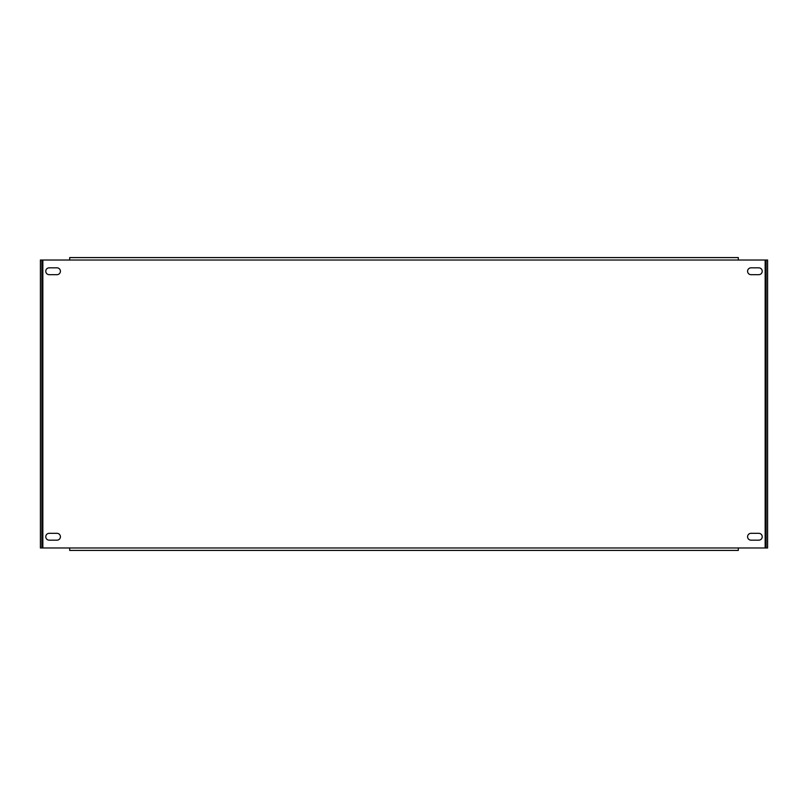 <?xml version="1.0" encoding="UTF-8"?>
<svg xmlns="http://www.w3.org/2000/svg" width="808" height="808" viewBox="0 0 808 808"><rect width="100%" height="100%" fill="white"/><g stroke="black" fill="none" stroke-linecap="round" stroke-linejoin="round"><path stroke-width="1.21" d="M60.408 536.754A3.414 3.414 0 0 0 56.994 533.33L49.187 533.33A3.414 3.414 0 0 0 45.773 536.754A3.414 3.414 0 0 0 49.187 540.168L56.994 540.168A3.414 3.414 0 0 0 60.408 536.754M762.227 536.754A3.414 3.414 0 0 0 758.813 533.33L751.006 533.33A3.414 3.414 0 0 0 747.592 536.754A3.414 3.414 0 0 0 751.006 540.168L758.813 540.168A3.414 3.414 0 0 0 762.227 536.754M762.227 271.246A3.414 3.414 0 0 0 758.813 267.832L751.006 267.832A3.414 3.414 0 0 0 747.592 271.246A3.414 3.414 0 0 0 751.006 274.669L758.813 274.669A3.414 3.414 0 0 0 762.227 271.246M60.408 271.246A3.414 3.414 0 0 0 56.994 267.832L49.187 267.832A3.414 3.414 0 0 0 45.773 271.246A3.414 3.414 0 0 0 49.187 274.669L56.994 274.669A3.414 3.414 0 0 0 60.408 271.246M738.32 257.58L69.68 257.58L738.32 257.58L738.32 260.024L40.4 260.024L40.4 547.976L767.6 547.976L767.6 260.024L738.32 260.024M69.68 550.42L738.32 550.42L69.68 550.42L69.68 547.976M41.865 547.976L41.865 260.024M766.135 260.024L766.135 547.976M69.68 260.024L69.68 257.58M738.32 547.976L738.32 550.42M765.156 260.024L765.156 547.976M42.844 547.976L42.844 260.024"/></g></svg>
